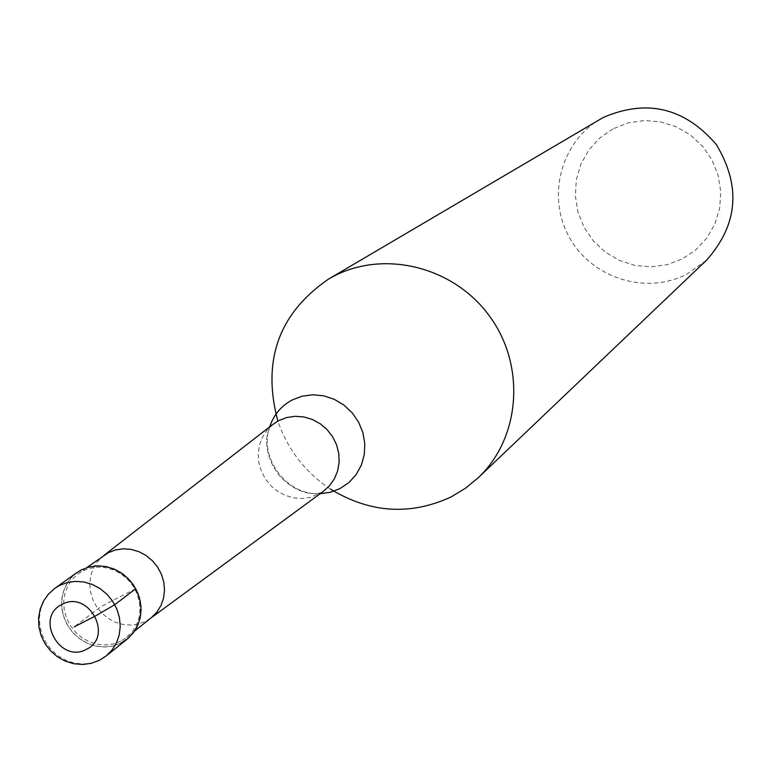 <?xml version="1.0" encoding="UTF-8"?>
<svg xmlns="http://www.w3.org/2000/svg" width="772" height="772" viewBox="0 0 772 772"><rect width="100%" height="100%" fill="white"/><g stroke="black" fill="none" stroke-linecap="round" stroke-linejoin="round"><path stroke-width="0.58" stroke-dasharray="3.86 2.9" d="M77.017 572.544L70.86 578.103L66.102 584.964L62.976 592.799L61.606 601.263L62.059 609.967L64.317 618.497L68.264 626.468L73.736 633.523L80.462 639.341L88.153 643.645L96.442 646.251L104.963 647.023L113.32 645.932L121.136 643.018L127.245 639.071M120.857 641.146L113.359 643.944L105.349 644.987L97.175 644.253L89.214 641.764L81.842 637.633L75.386 632.056L70.136 625.291L66.344 617.639L64.172 609.455L63.729 601.108L65.041 592.992L68.032 585.466L72.587 578.884L78.493 573.548L82.604 571.029L89.948 568.221L97.812 567.092L105.87 567.69L113.745 570.006L121.088 573.934L127.583 579.289L132.929 585.832L136.876 593.292L139.269 601.311L139.983 609.533L139.008 617.6L136.374 625.146L132.195 631.843L126.685 637.382L120.857 641.146M121.136 643.018L112.973 646.019L104.23 647.033L95.352 646.019L86.782 643.028L78.927 638.212L72.201 631.814L66.913 624.162L63.343 615.612L61.673 606.609L61.972 597.586L64.24 589.007L68.361 581.287L74.131 574.831L81.272 569.948M104.297 555.155L97.291 561.852L93.238 568.424L90.681 575.816L89.745 583.69L90.459 591.699L92.794 599.506L96.635 606.753L101.827 613.122L108.138 618.343L115.289 622.174L122.96 624.452L130.825 625.069L138.526 624.008L145.725 621.296L151.447 617.61M330.464 489.11C305.307 472.339 287.763 449.651 277.852 421.068M600.317 119.129C560.53 142.231 546.499 197.256 569.533 237.651C592.018 278.345 646.396 295.387 687.051 274.05L706.689 260.039M612.949 128.895L599.632 138.101L588.756 150.086L580.862 164.224L576.317 179.818L575.352 196.088L577.996 212.232L584.105 227.441L593.398 240.98L605.393 252.174L619.511 260.473L635.047 265.462L651.25 266.88L667.317 264.661L682.429 258.881L695.842 249.838L706.872 237.969L714.959 223.851L719.678 208.199L720.778 191.794L718.201 175.476L712.064 160.074L702.674 146.381L690.515 135.081L676.214 126.753L660.494 121.831L644.166 120.538L628.041 122.941L612.949 128.895M135.737 588.727L101.209 606.502L74.189 626.903M99.993 659.935L92.051 662.887L83.55 663.988L74.884 663.187L66.45 660.533L58.624 656.142L51.772 650.217L46.214 643.028L42.18 634.912L39.883 626.227L39.411 617.378L40.791 608.761L43.965 600.79L48.79 593.813L55.044 588.168M272.487 424.687L266.61 430.631L262.152 437.753L259.324 445.753L258.234 454.254L258.929 462.891L261.39 471.287L265.491 479.065L271.049 485.887L277.843 491.455L285.553 495.518L293.852 497.911L302.363 498.5L310.72 497.284L320.969 492.69C302.093 497.853 280.921 480.425 275.247 469.579C267.189 457.207 261.949 435.669 272.487 424.687M320.158 493.694C287.01 495.856 258.533 458.134 269.698 426.848M134.627 631.042L126.685 637.382M86.763 567.642L78.493 573.548M102.666 556.39L103.873 555.454M149.807 618.835L151.042 617.928"/><path stroke-width="1.16" d="M99.684 660.147L106.198 655.93L127.245 639.071L132.987 633.291L137.32 626.314L140.06 618.449L141.073 610.044L140.321 601.475L137.821 593.118L133.701 585.359L128.133 578.537L121.368 572.959L113.706 568.877L105.503 566.474L97.108 565.837L88.915 567.015L81.272 569.948L77.017 572.544L55.044 588.168L59.367 585.523L67.135 582.551L75.473 581.364L84.013 582.011L92.36 584.472L100.148 588.64L107.038 594.315L112.712 601.263L116.91 609.166L119.457 617.677L120.239 626.401L119.216 634.951L116.437 642.951L112.027 650.053L106.198 655.93L99.993 659.935M81.272 569.948L89.427 566.889L98.179 565.818L107.096 566.793L115.732 569.765L123.636 574.59L130.42 581.017L135.737 588.727L139.307 597.335L140.967 606.396L140.629 615.458L138.304 624.056L134.125 631.757L128.306 638.193L121.136 643.018M134.627 631.042L151.447 617.61L156.851 612.167L160.952 605.615L163.539 598.213L164.513 590.319L163.818 582.262L161.483 574.416L157.623 567.121L152.393 560.713L146.043 555.483L138.844 551.652L131.134 549.394L123.24 548.805L115.53 549.925L108.341 552.684L86.763 567.642M277.852 421.068C261.805 360.813 278.634 313.528 328.341 279.203L332.471 276.887C383.539 249.202 453.907 266.533 489.709 316.356C525.964 365.87 520.482 437.975 478.225 477.752L465.391 488.3L451.186 496.878C410.376 515.744 370.135 513.148 330.464 489.11M478.225 477.752L706.689 260.039C738.071 224.536 741.255 186.004 716.242 144.441C684.523 107.723 646.878 98.719 603.318 117.441L328.341 279.203M74.189 626.903L95.303 616.046L114.777 604.698L135.737 588.727M61.934 604.476C88.433 589.374 114.159 636.553 86.425 649.32C59.975 664.229 34.364 617.368 61.934 604.476M151.042 617.928L323.005 491.6L329.364 485.935L334.315 478.949L337.625 470.968L339.14 462.351L338.783 453.502L336.573 444.826L332.607 436.74L327.067 429.608L320.216 423.76L312.37 419.476L303.898 416.948L295.184 416.301L286.644 417.546L278.663 420.634L272.487 424.687L103.873 555.454M269.698 426.848C273.684 414.911 281.124 405.975 292.038 400.031L302.074 396.19L312.834 394.772L323.767 395.833L334.324 399.336L343.974 405.117L352.215 412.866L358.633 422.207L362.908 432.658L364.818 443.697L364.278 454.747L361.306 465.265L356.075 474.722L348.838 482.625L339.969 488.608L330.387 492.247L320.158 493.694M55.044 588.168L48.588 593.948L43.56 601.031L40.173 609.108L38.6 617.803L38.899 626.719L41.061 635.452L44.988 643.607L50.498 650.806L57.331 656.731L65.195 661.102L73.716 663.727L82.507 664.48L91.183 663.331L99.337 660.321"/></g></svg>
